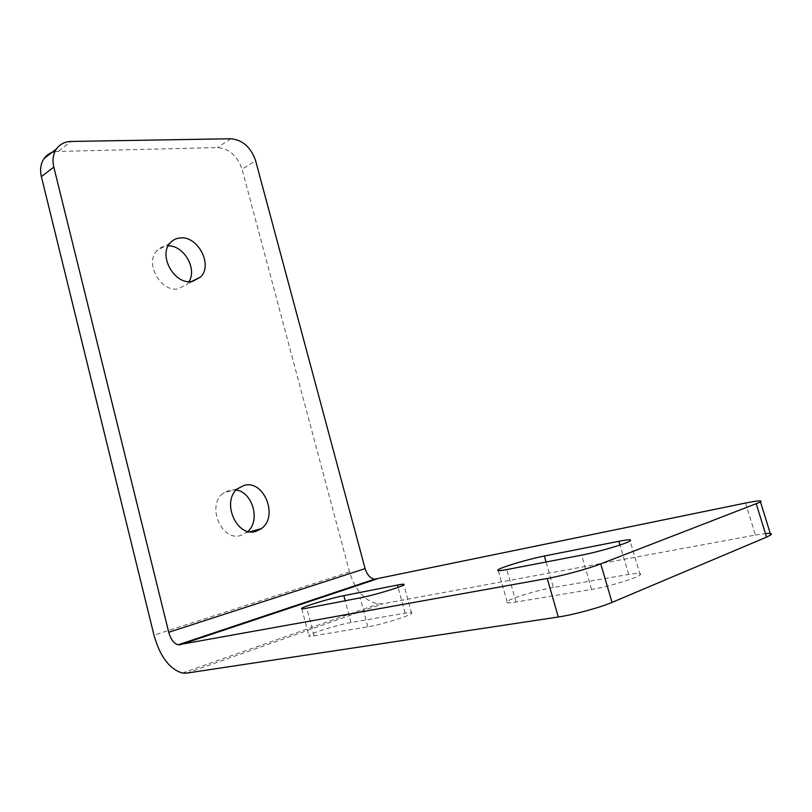 <?xml version="1.0" encoding="UTF-8"?>
<svg xmlns="http://www.w3.org/2000/svg" width="812" height="812" viewBox="0 0 812 812"><rect width="100%" height="100%" fill="white"/><g stroke="black" fill="none" stroke-linecap="round" stroke-linejoin="round"><path stroke-width="0.61" stroke-dasharray="4.06 3.04" d="M247.985 531.383L241.042 535.412C221.676 542.111 206.136 505.551 223.138 493.28L229.42 490.123L236.312 490.001M188.993 281.632L186.933 284.413L177.757 288.981C160.563 291.975 144.627 263.179 156.767 250.888C159.406 247.944 162.715 246.29 166.704 245.914L168.206 245.863M553.388 587.472C537.838 590.06 510.058 598.495 507.043 601.58C505.531 603.083 508.525 603.235 516.006 602.037L591.572 589.41C608.005 586.792 636.75 578.185 640.15 574.896C642.079 572.988 638.242 572.836 628.65 574.439L553.388 587.472L546.08 561.995M350.987 622.54C338.624 624.56 310.59 633.198 308.824 635.573C308.073 636.415 309.819 636.486 314.041 635.796L367.856 626.803C380.838 624.773 409.725 615.902 411.643 613.385C412.597 612.339 410.415 612.268 405.097 613.161L350.987 622.54L345.202 600.758M745.548 503.034L755.434 535.067L382.98 603.732L378.29 603.925C364.892 601.205 355.301 590.568 349.515 572.013L242.047 169.18L255.618 160.725M54.952 151.529L217.433 147.561C229.207 148.647 237.408 155.853 242.047 169.18M755.434 535.067L765.452 533.565M516.006 602.037L506.83 569.567M314.041 635.796L306.814 608.168M58.596 151.123L71.08 141.45M230.821 138.75L217.433 147.561M349.515 572.013L153.975 635.167M186.79 673.107L382.98 603.732M591.572 589.41L581.615 555.134M628.65 574.439L619.982 545.025M367.856 626.803L360.132 597.876M405.097 613.161L398.093 587.34M237.845 488.58L223.138 493.28M170.215 242.92L156.767 250.888M498.324 570.643L507.043 601.58M301.831 608.787L308.824 635.573M192.474 281.419L186.933 284.413M250.005 531.748L246.401 532.743M182.304 673.016L378.29 603.925M640.15 574.896L630.102 540.924M411.643 613.385L403.868 584.802"/><path stroke-width="1.22" d="M256.003 531.302C236.546 538.051 220.783 500.953 237.845 488.58L244.138 485.403C263.951 479.405 278.831 516.665 261.373 528.622L256.003 531.302M191.459 281.561C174.174 284.515 158.046 255.293 170.215 242.92C172.855 239.946 176.174 238.292 180.183 237.936C197.813 235.612 213.14 264.945 200.665 276.983L191.459 281.561M544.365 556.007C528.967 558.971 501.227 567.202 498.071 569.77C496.508 571.019 499.421 570.958 506.83 569.567L581.615 555.134C597.855 552.099 626.549 543.675 630.102 540.924C632.101 539.33 628.366 539.452 618.876 541.279L544.365 556.007L546.08 561.995M343.841 595.643C331.6 597.967 303.587 606.381 301.709 608.32C300.927 609.01 302.632 608.959 306.814 608.168L360.132 597.876C372.982 595.5 401.838 586.863 403.868 584.802C404.873 583.94 402.742 584.021 397.474 585.046L343.841 595.643L345.202 600.758M600.758 563.873L612.025 602.392C599.845 607.64 573.587 614.775 558.291 616.998L547.247 578.469C562.361 575.809 588.507 568.674 600.758 563.873L760.519 502.019C762.772 500.243 757.779 500.578 745.548 503.034L374.535 579.21C370.17 578.256 367.024 574.723 365.106 568.623L255.618 160.725C250.908 147.246 242.646 139.918 230.821 138.75L71.08 141.45C64.818 141.643 59.946 144.14 56.464 148.921C53.074 153.996 52.191 160.065 53.815 167.12L41.371 176.58C39.788 169.627 40.681 163.628 44.061 158.584C46.731 154.869 50.364 152.514 54.952 151.529M612.025 602.392L766.558 537.128L756.276 503.947M558.291 616.998L186.79 673.107L182.304 673.016C169.424 669.078 159.974 656.461 153.975 635.167L41.371 176.58M547.247 578.469L178.041 644.829C173.839 643.469 170.743 639.288 168.744 632.274L53.815 167.12M168.206 245.863C183.776 245.275 197.346 268.742 188.993 281.632M236.312 490.001C252.613 492.407 260.54 520.299 247.985 531.383M765.452 533.565C770.679 533.088 772.445 533.555 770.74 534.966L766.558 537.128M365.106 568.623L168.744 632.274M179.787 644.86L376.362 579.149M619.982 545.025L618.876 541.279M398.093 587.34L397.474 585.046M498.071 569.77L498.324 570.643M200.665 276.983L192.474 281.419M261.373 528.622L250.005 531.748M178.041 644.829L374.535 579.21M56.464 148.921L44.061 158.584M760.519 502.019L770.74 534.966"/></g></svg>
